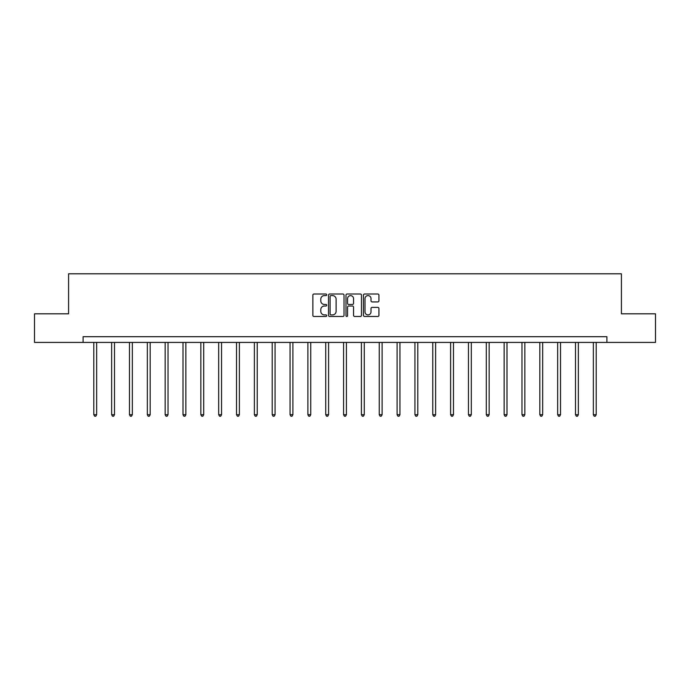 <?xml version="1.0" encoding="UTF-8"?>
<svg xmlns="http://www.w3.org/2000/svg" width="690" height="690" viewBox="0 0 690 690"><rect width="100%" height="100%" fill="white"/><g stroke="black" fill="none" stroke-linecap="round" stroke-linejoin="round"><path stroke-width="1.03" d="M326.706 294.811A0.785 0.785 0 0 0 325.913 294.018L313.993 294.018A1.121 1.121 0 0 0 312.863 295.147L312.863 315.347A1.121 1.121 0 0 0 313.993 316.469L325.913 316.469A0.785 0.785 0 0 0 326.706 315.684A0.785 0.785 0 0 0 325.913 314.899L324.369 314.899A3.588 3.588 0 0 1 320.781 311.311L320.781 309.629A3.588 3.588 0 0 1 324.369 306.032L325.913 306.032A0.785 0.785 0 0 0 326.706 305.247A0.785 0.785 0 0 0 325.913 304.463L324.369 304.463A3.588 3.588 0 0 1 320.781 300.866L320.781 299.184A3.588 3.588 0 0 1 324.369 295.596L325.913 295.596A0.785 0.785 0 0 0 326.706 294.811M377.81 301.935A1.121 1.121 0 0 0 378.931 300.814L378.931 295.147A1.121 1.121 0 0 0 377.81 294.018L364.562 294.018A1.121 1.121 0 0 0 363.44 295.147L363.44 315.347A1.121 1.121 0 0 0 364.562 316.469L377.81 316.469A1.121 1.121 0 0 0 378.931 315.347L378.931 308.499A1.121 1.121 0 0 0 377.81 307.378L372.134 307.378A1.121 1.121 0 0 0 371.013 308.499L371.013 311.897A3.002 3.002 0 0 1 368.012 314.899A3.002 3.002 0 0 1 365.01 311.897L365.01 298.598A3.002 3.002 0 0 1 368.012 295.596A3.002 3.002 0 0 1 371.013 298.598L371.013 300.814A1.121 1.121 0 0 0 372.134 301.935L377.81 301.935M83.102 342.413L34.5 342.413L34.5 313.821L68.577 313.821L68.577 273.801L621.423 273.801L621.423 313.821L655.5 313.821L655.5 342.413L606.898 342.413L606.898 336.694L83.102 336.694L83.102 342.413L606.898 342.413M344.017 295.147A1.121 1.121 0 0 0 342.896 294.018L329.647 294.018A1.121 1.121 0 0 0 328.526 295.147L328.526 315.347A1.121 1.121 0 0 0 329.647 316.469L342.896 316.469A1.121 1.121 0 0 0 344.017 315.347L344.017 295.147M347.105 294.018L360.353 294.018A1.121 1.121 0 0 1 361.474 295.147L361.474 315.347A1.121 1.121 0 0 1 360.353 316.469L354.686 316.469A1.121 1.121 0 0 1 353.556 315.347L353.556 307.154A1.121 1.121 0 0 0 352.435 306.032L348.674 306.032A1.121 1.121 0 0 0 347.553 307.154L347.553 315.684A0.785 0.785 0 0 1 346.768 316.469A0.785 0.785 0 0 1 345.983 315.684L345.983 295.147A1.121 1.121 0 0 1 347.105 294.018M330.881 295.596A0.785 0.785 0 0 0 330.096 296.381L330.096 314.114A0.785 0.785 0 0 0 330.881 314.899L332.511 314.899A3.588 3.588 0 0 0 336.108 311.311L336.108 299.184A3.588 3.588 0 0 0 332.511 295.596L330.881 295.596M353.556 298.649A3.002 3.002 0 0 0 350.555 295.648A3.002 3.002 0 0 0 347.553 298.649L347.553 303.341A1.121 1.121 0 0 0 348.674 304.463L352.435 304.463A1.121 1.121 0 0 0 353.556 303.341L353.556 298.649M93.797 342.413L93.797 414.716L96.66 414.716L96.66 342.413M96.66 414.716L95.798 416.199L94.659 416.199L93.797 414.716M111.642 342.413L111.642 414.716L114.497 414.716L114.497 342.413M114.497 414.716L113.643 416.199L112.496 416.199L111.642 414.716M129.478 342.413L129.478 414.716L132.342 414.716L132.342 342.413M132.342 414.716L131.48 416.199L130.341 416.199L129.478 414.716M147.324 342.413L147.324 414.716L150.179 414.716L150.179 342.413M150.179 414.716L149.325 416.199L148.178 416.199L147.324 414.716M165.16 342.413L165.16 414.716L168.024 414.716L168.024 342.413M168.024 414.716L167.161 416.199L166.023 416.199L165.16 414.716M183.005 342.413L183.005 414.716L185.86 414.716L185.86 342.413M185.86 414.716L185.006 416.199L183.859 416.199L183.005 414.716M200.842 342.413L200.842 414.716L203.705 414.716L203.705 342.413M203.705 414.716L202.843 416.199L201.704 416.199L200.842 414.716M218.687 342.413L218.687 414.716L221.542 414.716L221.542 342.413M221.542 414.716L220.688 416.199L219.541 416.199L218.687 414.716M236.523 342.413L236.523 414.716L239.387 414.716L239.387 342.413M239.387 414.716L238.524 416.199L237.386 416.199L236.523 414.716M254.369 342.413L254.369 414.716L257.223 414.716L257.223 342.413M257.223 414.716L256.37 416.199L255.222 416.199L254.369 414.716M272.205 342.413L272.205 414.716L275.069 414.716L275.069 342.413M275.069 414.716L274.206 416.199L273.068 416.199L272.205 414.716M290.05 342.413L290.05 414.716L292.905 414.716L292.905 342.413M292.905 414.716L292.051 416.199L290.904 416.199L290.05 414.716M307.887 342.413L307.887 414.716L310.75 414.716L310.75 342.413M310.75 414.716L309.888 416.199L308.749 416.199L307.887 414.716M325.732 342.413L325.732 414.716L328.587 414.716L328.587 342.413M328.587 414.716L327.733 416.199L326.586 416.199L325.732 414.716M343.568 342.413L343.568 414.716L346.432 414.716L346.432 342.413M346.432 414.716L345.569 416.199L344.431 416.199L343.568 414.716M361.413 342.413L361.413 414.716L364.268 414.716L364.268 342.413M364.268 414.716L363.414 416.199L362.267 416.199L361.413 414.716M379.25 342.413L379.25 414.716L382.113 414.716L382.113 342.413M382.113 414.716L381.251 416.199L380.112 416.199L379.25 414.716M397.095 342.413L397.095 414.716L399.95 414.716L399.95 342.413M399.95 414.716L399.096 416.199L397.949 416.199L397.095 414.716M414.932 342.413L414.932 414.716L417.795 414.716L417.795 342.413M417.795 414.716L416.933 416.199L415.794 416.199L414.932 414.716M432.777 342.413L432.777 414.716L435.632 414.716L435.632 342.413M435.632 414.716L434.778 416.199L433.631 416.199L432.777 414.716M450.613 342.413L450.613 414.716L453.477 414.716L453.477 342.413M453.477 414.716L452.614 416.199L451.476 416.199L450.613 414.716M468.458 342.413L468.458 414.716L471.313 414.716L471.313 342.413M471.313 414.716L470.459 416.199L469.312 416.199L468.458 414.716M486.295 342.413L486.295 414.716L489.158 414.716L489.158 342.413M489.158 414.716L488.296 416.199L487.157 416.199L486.295 414.716M504.14 342.413L504.14 414.716L506.995 414.716L506.995 342.413M506.995 414.716L506.141 416.199L504.994 416.199L504.14 414.716M521.976 342.413L521.976 414.716L524.84 414.716L524.84 342.413M524.84 414.716L523.977 416.199L522.839 416.199L521.976 414.716M539.822 342.413L539.822 414.716L542.676 414.716L542.676 342.413M542.676 414.716L541.823 416.199L540.675 416.199L539.822 414.716M557.658 342.413L557.658 414.716L560.522 414.716L560.522 342.413M560.522 414.716L559.659 416.199L558.52 416.199L557.658 414.716M575.503 342.413L575.503 414.716L578.358 414.716L578.358 342.413M578.358 414.716L577.504 416.199L576.357 416.199L575.503 414.716M593.34 342.413L593.34 414.716L596.203 414.716L596.203 342.413M596.203 414.716L595.341 416.199L594.202 416.199L593.34 414.716"/></g></svg>
